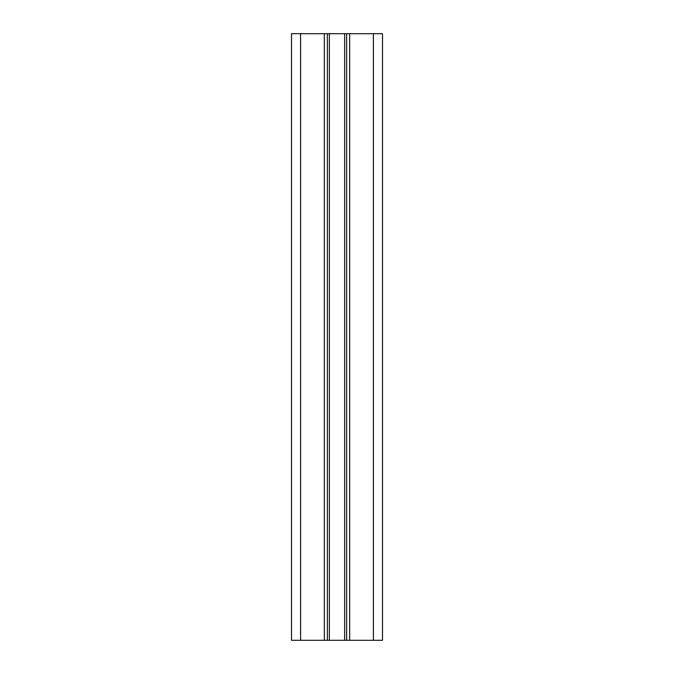 <?xml version="1.0" encoding="UTF-8"?>
<svg xmlns="http://www.w3.org/2000/svg" width="674" height="674" viewBox="0 0 674 674"><rect width="100%" height="100%" fill="white"/><g stroke="black" fill="none" stroke-linecap="round" stroke-linejoin="round"><path stroke-width="1.01" d="M349.663 33.7L349.663 640.3L327.37 640.3L327.37 33.7L327.37 640.3L291.505 640.3L291.505 33.7L382.495 33.7L382.495 640.3L373.396 640.3L373.396 33.7M346.63 640.3L346.63 33.7L346.63 640.3M349.663 640.3L373.396 640.3M300.604 640.3L300.604 33.7M324.337 640.3L324.337 33.7M327.37 640.3L327.37 33.7M329.359 640.3L329.359 33.7M344.641 640.3L344.641 33.7"/></g></svg>
